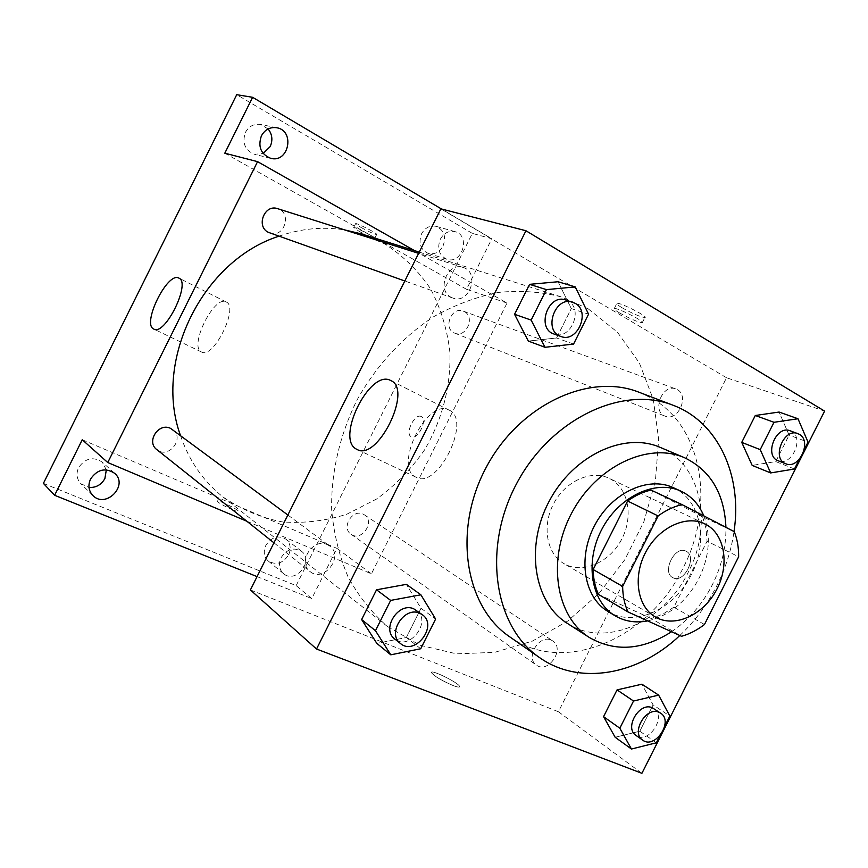 <?xml version="1.0" encoding="UTF-8"?>
<svg xmlns="http://www.w3.org/2000/svg" width="868" height="868" viewBox="0 0 868 868"><rect width="100%" height="100%" fill="white"/><g stroke="black" fill="none" stroke-linecap="round" stroke-linejoin="round"><path stroke-width="0.65" stroke-dasharray="4.34 3.25" d="M609.857 478.669C628.671 488.163 633.814 517.176 621.304 539.972C609.086 562.931 582.081 574.366 563.929 563.614C546.666 553.784 541.686 526.03 553.686 503.603C565.469 481.046 591.206 469.534 609.043 478.268L609.857 478.669M704.469 624.515L673.85 607.209L707.073 541.274L738.646 556.757M651 490.073L702.603 516.764L734.263 531.661M702.603 516.764L705.999 528.493L707.073 541.274M673.85 607.209L662.87 614.11L651.325 618.548L681.521 636.287M598.508 594.428L651.325 618.548M647.68 620.891C669.532 615.662 686.642 601.502 698.99 578.403C709.525 556.399 711.131 535.567 703.829 515.896M673.242 487.642L675.282 488.651C701.279 501.563 708.364 542.153 691.449 574.432C674.653 609.347 633.922 628.052 607.828 611.376M671.539 631.752C688.715 620.023 702.331 604.323 712.422 584.641C721.699 565.969 726.201 546.873 725.93 527.343M567.151 623.246C604.974 648.732 664.345 622.117 688.389 571.99C713.463 524.402 701.073 463.762 660.147 447.356M679.818 635.506C694.845 621.325 707.17 604.768 716.773 585.824C725.529 568.377 731.279 550.29 734.024 531.541M638.902 392.195L650.577 397.663C702.624 425.797 715.677 505.762 683.029 568.106C649.264 638.805 563.603 675.879 509.614 636.754M656.371 742.791L639.825 731.214L615.162 737.268L639.825 731.214L653.094 704.903L641.908 684.19L653.094 704.903L669.846 716.067M420.709 648.754L406.343 637.513L376.81 643.362L406.343 637.513L421.002 608.284L406.387 584.359L421.002 608.284L435.627 619.036M794.47 468.991L775.764 461.581L752.176 465.4L775.764 461.581L789.099 435.128L779.063 412.05L789.099 435.128L808.021 442.127M573.564 344.075L556.562 337.988L528.33 341.081L556.562 337.988L571.307 308.596L558.07 281.742L571.307 308.596L588.569 314.183M250.396 589.947L558.428 711.749L726.538 377.743L824.6 411.106M558.428 711.749L641.908 773.312M686.089 551.234L686.045 551.213C674.913 544.909 661.253 572.641 672.993 577.73C684.027 584.066 697.753 556.301 686.089 551.234L686.045 551.202C674.903 544.909 661.253 572.641 672.982 577.73C684.017 584.066 697.742 556.29 686.078 551.223M588.048 308.726L617.343 332.097L639.39 362.998L653.3 399.475L658.66 439.447L655.416 480.829L643.926 521.581L624.808 559.73L599.007 593.452L567.715 621.065L532.377 641.105L494.684 652.345L456.535 653.864L420.036 645.217L387.356 626.436C371.721 612.765 358.636 596.251 348.09 576.894C339.269 556.182 333.789 533.766 331.663 509.668C330.968 472.843 339.746 434.759 357.193 399.714C376.321 365.569 402.861 336.871 433.674 316.701C454.799 304.896 476.402 296.802 498.482 292.418C520.42 290.238 541.437 291.756 561.542 296.975L588.048 308.726M726.538 377.743L440.879 208.841M327.203 544.594L329.645 545.994C344.531 556.117 323.677 583.296 310.006 571.513C297.106 562.355 312.968 537.574 327.203 544.594M551.256 640.128L552.732 640.92C565.415 648.602 548.185 674.219 536.435 665.127C524.956 657.977 539.126 634.096 551.256 640.128M677.246 389.591C689.724 395.895 677.897 421.978 665.203 416.184C651.358 411.541 662.414 383.233 675.868 388.951L677.246 389.591M450.98 297.214L452.792 298.039C469.599 304.798 480.546 272.248 463.035 267.431C447.693 261.659 436.235 290.031 450.98 297.214M452.988 685.503C457.577 687.239 459.769 687.565 459.584 686.469C458.933 682.866 429.671 668.534 431.483 672.711C434.532 676.356 441.704 680.62 452.988 685.503C457.577 687.228 459.78 687.554 459.584 686.458C458.933 682.856 429.671 668.523 431.483 672.7C434.532 676.346 441.704 680.61 452.988 685.492M621.955 307.695C632.598 313.63 640.237 316.918 644.87 317.558C649.264 317.156 619.752 302.107 616.898 303.301C616.02 303.67 617.701 305.135 621.955 307.695M619.372 312.838C630.027 318.751 637.654 322.061 642.266 322.744C646.627 322.408 617.115 307.359 614.294 308.487C613.426 308.834 615.119 310.288 619.372 312.838M448.908 410.011L449.016 410.076C472.409 419.385 437.494 490.355 416 477.194C392.879 467.255 426.947 397.728 448.908 410.011M361.837 234.013L384.849 243.984C403.186 255.843 418.474 270.881 430.702 289.087C440.879 308.628 447.27 329.645 449.884 352.104C451.056 386.151 442.105 420.286 424.344 450.21C411.031 469.208 395.157 485.451 376.734 498.948L346.831 514.214C325.543 520.952 304.006 523.512 282.209 521.885C260.791 517.751 241.011 509.407 222.87 496.865C203.221 481.263 189.061 460.756 180.414 435.345M278.856 236.204C301.055 228.512 323.037 226.429 344.791 229.944M269.807 232.993C284.118 238.7 292.483 212.779 277.63 208.667M363.074 514.106L364.376 514.822C375.562 521.657 361.435 542.229 351.019 534.232C340.929 527.874 352.43 508.681 363.074 514.106M464.413 311.655C475.48 317.113 466.051 338.238 454.81 333.171C442.626 329.015 451.306 306.122 463.186 311.102L464.413 311.655M172.623 429.573C185.285 438.221 168.457 459.584 156.815 449.591M246.838 521.234L371.417 573.813L507.031 303.062L414.546 250.635M43.4 483.389L296.151 585.618L311.764 598.595L336.903 548.359L371.417 573.813M296.151 585.618L472.344 233.394L491.83 238.776L441.497 209.004M507.031 303.062L466.55 289.294L491.83 238.776M421.284 416.564L421.273 416.553C414.871 412.777 404.423 433.902 411.291 436.745C417.638 440.543 428.119 419.385 421.284 416.564M82.243 439.74L336.903 548.359M231.973 509.549C236.204 511.306 238.364 511.892 238.45 511.306C238.537 509.527 216.251 498.883 217.098 501.118C218.736 503.017 223.694 505.827 231.973 509.549M466.55 289.294L224.801 153.202M361.11 227.535C369.041 231.832 374.216 234.165 376.647 234.534C378.925 234.241 356.77 222.718 355.609 223.597L361.11 227.535M359.178 231.398C367.121 235.695 372.296 238.027 374.716 238.418C376.962 238.157 354.806 226.646 353.656 227.492L359.178 231.398M231.973 509.538C236.204 511.295 238.364 511.892 238.45 511.306C238.537 509.516 216.251 498.883 217.098 501.118C218.736 503.006 223.694 505.816 231.973 509.538M226.136 301.966L226.19 301.988C239.34 306.86 213.311 359.623 201.517 351.996C188.519 346.788 214.081 294.827 226.136 301.966M421.284 416.553L421.262 416.553C414.861 412.777 404.423 433.902 411.28 436.734C417.638 440.543 428.119 419.385 421.284 416.553M281.048 557.766C286.798 549.119 293.612 546.948 301.489 551.267C314.607 560.62 295.511 584.392 283.478 573.607C279.105 569.419 278.292 564.135 281.048 557.766M257.058 576.612L311.764 598.595M440.304 239.232C443.928 232.949 448.854 230.421 455.049 231.637C470.857 235.402 462.188 264.751 446.933 259.272C439.067 255.431 436.854 248.747 440.304 239.232M472.344 233.394L236.725 94.688M106.33 469.838L102.185 462.08C93.104 456.286 85.238 458.141 78.597 467.635C75.928 473.754 76.688 479.114 80.898 483.736L89.003 487.48M268.125 128.952L260.552 124.46C253.988 123.549 248.953 126.175 245.449 132.327C241.89 142.949 244.917 150.273 254.541 154.309L263.167 153.484M443.005 246.089C446.412 236.617 444.112 230.031 436.094 226.342C429.975 225.137 425.146 227.611 421.588 233.752C418.224 243.073 420.427 249.615 428.184 253.391C434.434 254.791 439.371 252.36 443.005 246.089M288.599 554.912C291.344 548.533 290.444 543.27 285.908 539.147C278.151 534.894 271.456 536.988 265.825 545.44C263.134 551.69 263.948 556.865 268.255 560.988C276.078 565.513 282.859 563.484 288.599 554.912M565.686 299.97L568.171 301.077C583.947 309.268 570.385 340.798 554.034 334.028M556.562 337.988L571.307 308.596M416.434 610.345C432.383 621.141 409.36 651.586 394.734 638.957M406.343 637.513L421.002 608.284M799.406 459.194L804.235 449.635M790.14 430.778L791.583 431.45C804.614 438.145 791.475 466.865 778.195 460.767M775.764 461.581L789.099 435.128M659.919 735.749L664.714 726.245M653.821 708.603C667.112 716.61 648.277 744.961 635.984 735.402M639.825 731.214L653.094 704.903M704.642 523.773L609.043 478.268M655.362 616.985L563.929 563.614M642.266 322.744L644.87 317.558M614.294 308.487L616.898 303.301M449.016 410.076L390.741 380.542M416 477.194L357.323 449.548M222.87 496.865L387.356 626.436M419.244 252.111L561.542 296.975M463.035 267.431L418.626 253.358M452.792 298.039L404.814 280.982M351.019 534.232L536.435 665.127M364.376 514.822L552.732 640.92M454.81 333.171L665.203 416.184M463.186 311.102L675.868 388.951M273.952 542.815L310.006 571.513M287.851 515.006L329.645 545.994M374.716 238.418L376.647 234.534M353.656 227.492L355.609 223.597M226.19 301.988L178.884 278.107M201.517 351.996L153.886 329.102M301.489 551.267L285.908 539.147M283.478 573.607L268.255 560.988M455.049 231.637L436.094 226.342M446.933 259.272L428.184 253.391M276.816 127.748L260.552 124.46M270.61 158.291L254.541 154.309M114.619 473.299L102.185 462.08M92.865 495.498L80.898 483.736"/><path stroke-width="1.3" d="M705.489 524.185C725.127 534.135 729.934 565.394 716.306 590.262C702.993 615.293 674.327 628.226 655.362 616.985C637.307 606.743 632.555 576.786 645.683 552.232C658.573 527.56 686.013 514.626 704.642 523.773L705.489 524.185M658.118 515.95L622.649 586.421C622.757 595.806 624.526 604.302 627.955 611.918L681.521 636.287C689.539 634.031 697.188 630.103 704.469 624.515L738.646 556.757C738.755 547.675 737.301 539.31 734.263 531.661L681.988 504.59C673.742 506.543 665.778 510.33 658.118 515.95L627.597 501.02L593.148 569.516L622.649 586.421M627.597 501.02C635.094 495.585 642.906 491.939 651 490.073L681.988 504.59M627.955 611.918L598.508 594.428C595.09 586.974 593.311 578.674 593.148 569.516M703.829 515.896C698.99 504.341 691.329 496.084 680.837 491.114C655.676 479.234 619.068 496.322 601.936 529.111C584.5 561.726 590.978 601.6 614.967 615.705C624.765 621.455 635.669 623.191 647.68 620.891M614.967 615.705L607.828 611.376C583.914 597.314 577.404 557.679 594.721 525.292C611.734 492.742 648.157 475.805 673.242 487.642L680.837 491.114M725.93 527.343C724.411 493.566 710.577 470.337 684.429 457.675C648.233 441.693 596.186 466.224 571.654 513.096C546.731 559.762 555.77 616.584 589.361 637.503C615.021 652.183 642.418 650.273 671.539 631.752M684.429 457.675L660.147 447.356C624.342 431.559 573.151 455.396 549.184 501.216C524.814 546.818 533.939 602.555 567.151 623.246L589.361 637.503M734.024 531.541C742.552 475.881 718.368 422.076 673.047 405.237C622.161 384.947 550.431 419.049 516.46 483.921C481.99 548.522 494.196 627 539.614 657.629C579.542 685.959 638.533 674.979 679.818 635.506M539.614 657.629L509.614 636.754C464.955 606.602 452.629 530.305 485.982 467.798C518.847 405.052 588.84 372.264 638.902 392.195L673.047 405.237M664.714 726.245L669.846 716.067L658.638 695.127L641.908 684.19L617.05 689.897L603.564 716.664L615.162 737.268L631.459 749.03L656.371 742.791L659.919 735.749M420.882 594.797L406.387 584.359L376.549 589.784L361.63 619.557L376.81 643.362L390.784 654.819L420.709 648.754L435.627 619.036L420.882 594.797L390.665 600.406L375.475 630.71L390.784 654.819M316.527 649.025L641.908 773.312L824.6 411.106L525.954 230.747L316.527 649.025L250.396 589.947L440.879 208.841L525.954 230.747M804.235 449.635L808.021 442.127L797.985 418.745L779.063 412.05L755.29 415.49L741.739 442.387L752.176 465.4L770.665 472.93L794.47 468.991L799.406 459.194M575.278 286.917L558.07 281.742L529.578 284.346L514.561 314.303L528.33 341.081L544.995 347.287L573.564 344.075L588.569 314.183L575.278 286.917L546.428 289.619L531.151 320.097L544.995 347.287M390.633 380.488L390.741 380.542C413.19 389.309 377.374 462.112 356.9 449.353C334.777 439.902 369.67 368.683 390.633 380.488M180.414 435.345C153.202 360.6 202.418 260.758 278.856 236.204M344.791 229.944L361.837 234.013L419.244 252.111M418.626 253.358L277.63 208.667C264.61 203.817 255.713 226.298 268.266 232.298L404.814 280.982M273.952 542.815L156.815 449.591C145.9 441.779 158.551 422.26 170.573 428.369L287.851 515.006M414.546 250.635L257.568 161.643L107.762 462.536L246.838 521.234M107.762 462.536L82.243 439.74L54.619 495.281L43.4 483.389L236.725 94.688L252.61 97.303L224.801 153.202L257.568 161.643M178.841 278.086L178.884 278.107C191.361 282.61 164.844 336.372 153.766 329.048C141.462 324.198 167.491 271.293 178.841 278.086M90.554 479.049C97.346 469.328 105.364 467.407 114.619 473.299C128.952 485.255 105.733 509.06 92.865 495.498C88.59 490.8 87.809 485.31 90.554 479.049M54.619 495.281L257.058 576.612M261.409 135.809C265 129.516 270.132 126.826 276.816 127.748C295.391 130.829 288.675 163.509 270.61 158.291C260.823 154.178 257.753 146.681 261.409 135.809M441.497 209.004L252.61 97.303M89.003 487.48C96.033 487.783 101.317 484.811 104.887 478.561L106.33 469.838M263.167 153.484L270.187 146.573C272.964 140.193 272.281 134.312 268.125 128.952M560.923 336.48L554.034 334.028C536.001 328.636 547.99 293.406 565.686 299.97L575.169 303.301C591.01 311.525 577.339 343.283 560.923 336.48C542.815 331.066 554.912 295.587 572.674 302.183M558.07 281.742L529.578 284.346L546.428 289.619M529.578 284.346L514.561 314.303L531.151 320.097M514.561 314.303L528.33 341.081M400.506 643.546L394.734 638.957C380.911 629.191 398.531 601.47 413.83 608.869L422.347 614.728C438.351 625.568 415.186 656.23 400.506 643.546C386.618 633.749 404.358 605.821 419.721 613.242L422.347 614.728M406.387 584.359L376.549 589.784L390.665 600.406M376.549 589.784L361.63 619.557L375.475 630.71M361.63 619.557L376.81 643.362M797.985 418.745L773.996 422.293L760.227 449.624L770.665 472.93M785.8 463.772L778.195 460.767C763.656 455.939 776.046 424.745 790.14 430.778L799.276 434.271C812.34 440.987 799.113 469.892 785.8 463.772C771.218 458.922 783.695 427.544 797.833 433.588M779.063 412.05L755.29 415.49L773.996 422.293M755.29 415.49L741.739 442.387L760.227 449.624M741.739 442.387L752.176 465.4M658.638 695.127L633.521 701.019L619.828 728.209L631.459 749.03M642.678 740.133L635.984 735.402C623.929 727.948 639.51 701.539 652.269 707.767L660.613 713.16C673.948 721.189 655.014 749.713 642.678 740.133C630.591 732.668 646.269 706.075 659.062 712.324L660.613 713.16M641.908 684.19L617.05 689.897L633.521 701.019M617.05 689.897L603.564 716.664L619.828 728.209M603.564 716.664L615.162 737.268"/></g></svg>
